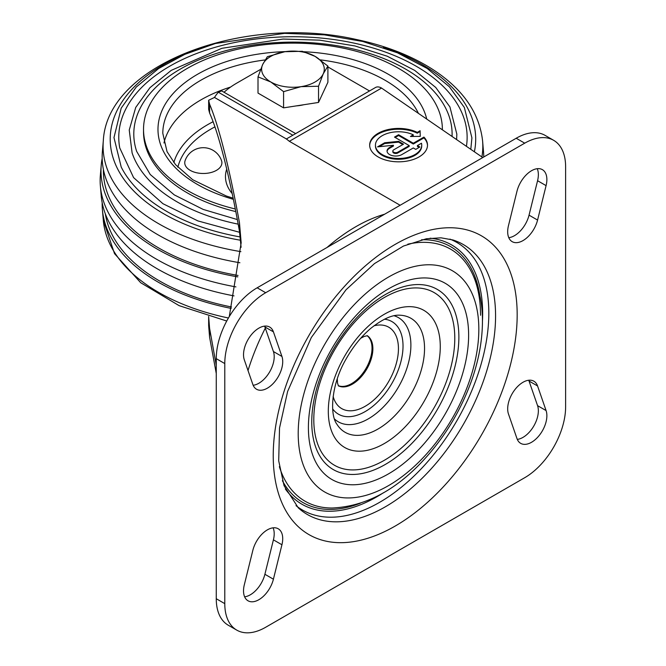 <?xml version="1.0" encoding="UTF-8"?>
<svg xmlns="http://www.w3.org/2000/svg" width="666" height="666" viewBox="0 0 666 666"><rect width="100%" height="100%" fill="white"/><g stroke="black" fill="none" stroke-linecap="round" stroke-linejoin="round"><path stroke-width="1" d="M216.458 170.346A18.581 10.723 0 0 0 221.27 165.534A18.581 10.723 0 0 0 221.537 160.656A19.281 19.281 0 0 0 185.106 160.656A18.581 10.723 0 0 0 194.555 172.219A18.581 10.723 0 0 0 216.458 170.346M102.181 202.755A190.784 110.148 0 0 0 102.398 209.624A190.784 110.148 0 0 0 231.202 308.4M105.328 213.836A188.37 108.758 0 0 0 231.527 306.984M102.181 158.375A191.966 110.831 0 0 0 101.224 165.243L100.383 175.058A192.807 111.314 0 0 0 100.383 186.064L101.224 195.879A191.966 110.831 0 0 0 234.024 295.879M100.383 186.064A192.807 111.314 0 0 0 235.914 286.896M101.224 165.243A191.966 110.831 0 0 0 237.804 276.881M103.413 169.522A189.552 109.432 0 0 0 238.045 275.466M483.732 156.993A190.784 110.148 0 0 0 483.499 151.498L482.584 140.801C479.287 112.213 462.129 88.07 431.102 68.382C409.965 55.161 384.99 45.521 356.185 39.46C243.873 13.878 106.943 64.194 103.313 140.801A189.868 109.615 0 0 0 240.901 251.64M103.313 140.801L102.398 151.498A190.784 110.148 0 0 0 239.893 262.754M470.795 149.309L471.919 137.887L464.352 107.467L449.359 86.746L427.189 68.473L397.544 52.847L362.695 41.459L324.367 34.848L284.474 33.35L215.418 43.498L184.873 54.337L158.633 68.523L136.239 87.071L121.212 108.125L113.978 137.587L121.22 167.049A178.804 103.23 0 0 0 240.318 236.963M466.433 146.304A174.176 100.558 0 0 0 291.541 36.738A174.176 100.558 0 0 0 119.747 147.927L133.583 177.606L162.912 203.688L197.927 220.929L239.643 232.317M456.61 139.552L456.834 134.124L449.916 106.926L435.747 87.471L414.702 70.396L387.221 56.219L355.028 45.971L319.722 40.16L283.075 39.053L221.886 48.302L171.254 70.355L149.95 87.687L135.714 107.459L129.246 130.045L132.109 152.922A163.803 94.572 0 0 0 238.178 224.151M452.048 136.405A159.149 91.883 0 0 0 279.862 42.433A159.149 91.883 0 0 0 136.688 151.432L150.25 174.517L174.276 194.888L203.172 209.415L237.329 219.572M442.374 129.395L442.374 129.753A149.425 86.272 0 0 0 442.374 129.395A149.425 86.272 0 0 0 292.948 43.132A149.425 86.272 0 0 0 143.523 129.395L143.523 131.876A149.425 86.272 0 0 0 235.814 211.597M143.523 129.395A149.425 86.272 0 0 0 235.306 208.991M230.586 87.063A130.145 75.141 0 0 0 163.969 142.99M295.654 133.6L221.661 90.884L218.315 92.216A96.403 55.661 180 0 0 214.485 97.444L208.649 100.25L209.59 104.162L209.59 113.004C214.677 124.434 220.096 141.908 225.841 165.426C230.578 184.932 235.123 206.91 239.477 231.352L241.092 247.311M216.259 365.309L209.59 328.346L209.59 337.196L208.649 325.616L208.649 316.442L209.59 328.346M209.59 113.004L208.649 109.415L208.649 100.25M384.64 214.211A166.3 96.012 120 0 0 355.835 226.698A166.3 96.012 120 0 0 327.031 247.469M265.301 328.105A166.3 96.012 120 0 0 248.018 370.537M411.788 136.472L413.261 135.589L413.261 134.798L410.447 136.488L420.263 136.388L420.088 131.51L417.291 133.183A28.921 16.7 0 0 0 386.738 130.678A28.921 16.7 0 0 0 369.672 145.521M427.497 145.521A28.921 16.7 0 0 0 423.942 137.887L413.303 144.023L398.584 135.523L395.171 137.487M398.584 135.523L398.584 134.732L394.488 137.096L409.215 145.596L409.215 146.387L397.76 152.997L397.76 152.206A2.889 1.673 0 0 1 394.613 152.572A2.889 1.673 0 0 1 392.823 151.032L392.823 151.815A2.889 1.673 0 0 0 394.613 153.355A2.889 1.673 0 0 0 397.76 152.997M402.805 144.572L398.584 142.133L384.673 143.548L379.195 146.711M384.673 143.548L384.673 142.765L377.547 146.878L393.44 145.263L393.44 146.045L389.585 148.277A8.675 5.012 0 0 0 387.071 151.423M419.172 147.411L417.399 146.387L417.399 145.596L421.486 143.232A23.135 13.362 0 0 1 421.72 145.121L421.72 145.912A23.135 13.362 0 0 1 398.584 159.266A23.135 13.362 0 0 1 375.449 145.912L375.449 145.121A23.135 13.362 0 0 0 398.584 158.483A23.135 13.362 0 0 0 421.72 145.121M413.261 134.798A23.135 13.362 0 0 0 388.694 133.05A23.135 13.362 0 0 0 375.449 145.121M393.44 145.263L389.585 147.486A8.675 5.012 0 0 0 387.046 151.032A8.675 5.012 0 0 0 392.399 155.653A8.675 5.012 0 0 0 401.856 154.57L413.303 147.96L415.759 149.375L419.855 147.011L417.399 145.596M398.584 142.133L398.584 141.35L384.673 142.765M392.823 151.032A2.889 1.673 0 0 1 393.673 149.85L403.488 144.181L398.584 141.35M409.215 145.596L397.76 152.206M413.303 144.023L413.303 143.232L398.584 134.732M423.942 137.887L423.942 137.096L413.303 143.232M417.291 133.183L417.291 132.392A28.921 16.7 0 0 0 386.43 129.97A28.921 16.7 0 0 0 369.663 145.121A28.921 16.7 0 0 0 398.584 161.821A28.921 16.7 0 0 0 427.505 145.121A28.921 16.7 0 0 0 423.942 137.096M420.088 131.51L420.088 130.719L417.291 132.392M420.263 136.388L420.088 130.719M482.775 157.551L381.568 88.07L289.36 141.309L286.497 139.028M381.568 88.07A12.055 6.96 -120 0 0 375.541 87.479L286.272 139.019M216.259 373.476L209.59 337.196M209.59 104.162C214.718 116.4 220.138 134.199 225.841 157.559C230.553 176.956 235.098 198.709 239.477 222.835L239.477 231.352M216.259 435.298L216.259 382.925M229.295 316.558L241.167 242.799L239.477 222.835M260.656 69.331L236.888 83.05A96.403 55.661 0 0 0 224.034 92.249M524.716 477.705A57.842 33.392 120 0 0 565.617 406.859L565.617 166.783A57.842 33.392 120 0 0 553.637 140.31A57.842 33.392 120 0 0 524.716 143.173L265.684 292.724A57.842 33.392 120 0 0 224.783 363.569L224.783 603.646A57.842 33.392 120 0 0 236.763 630.119A57.842 33.392 120 0 0 265.684 627.255L524.716 477.705M214.485 97.444L286.38 138.953M289.36 141.309L400.133 205.261M369.522 90.959L327.897 66.925M553.637 140.31L545.121 135.389A57.842 33.392 120 0 0 516.2 138.253L257.159 287.804A57.842 33.392 120 0 0 216.259 358.649L216.259 598.726A57.842 33.392 120 0 0 228.238 625.207L236.763 630.119M253.155 385.273A21.695 12.521 120 0 0 269.38 372.361A21.695 12.521 120 0 0 273.418 351.531L264.893 326.939A21.695 12.521 120 0 0 264.577 326.124M252.839 384.457A21.695 12.521 120 0 0 256.543 389.244A21.695 12.521 120 0 0 275.449 380.869A21.695 12.521 120 0 0 281.934 356.452L273.418 331.859A21.695 12.521 120 0 0 269.713 327.073A21.695 12.521 120 0 0 250.799 335.448A21.695 12.521 120 0 0 244.314 359.856L252.839 384.457M244.63 596.811A21.695 12.521 120 0 0 264.893 574.275L273.418 539.843A21.695 12.521 120 0 0 273.102 527.83M281.934 544.763A21.695 12.521 120 0 0 278.23 528.779A21.695 12.521 120 0 0 252.839 550.357L244.314 584.798A21.695 12.521 120 0 0 248.018 600.782A21.695 12.521 120 0 0 273.418 579.195L281.934 544.763L273.418 539.843M517.307 439.385A21.695 12.521 120 0 0 533.533 426.473A21.695 12.521 120 0 0 537.57 405.652L529.045 381.052A21.695 12.521 120 0 0 528.729 380.244M516.982 438.578A21.695 12.521 120 0 0 520.695 443.356A21.695 12.521 120 0 0 539.602 434.981A21.695 12.521 120 0 0 546.087 410.572L537.57 385.972A21.695 12.521 120 0 0 533.866 381.193A21.695 12.521 120 0 0 514.951 389.568A21.695 12.521 120 0 0 508.466 413.977L516.982 438.578M508.782 237.687A21.695 12.521 120 0 0 529.045 215.151L537.57 180.711A21.695 12.521 120 0 0 537.254 168.698M546.087 185.631A21.695 12.521 120 0 0 542.382 169.647A21.695 12.521 120 0 0 516.982 191.234L508.466 225.666A21.695 12.521 120 0 0 512.171 241.658A21.695 12.521 120 0 0 537.57 220.071L546.087 185.631L537.57 180.711M338.27 385.639A28.921 16.7 120 0 0 360.123 376.54A28.921 16.7 120 0 0 372.028 348.218A28.921 16.7 120 0 0 367.108 335.697M468.623 335.106A113.287 65.41 120 0 0 348.46 324.367A113.287 65.41 120 0 0 348.46 484.59A113.287 65.41 120 0 0 468.623 335.106M478.829 329.212A127.722 73.743 120 0 0 343.356 317.116A127.722 73.743 120 0 0 343.356 497.735A127.722 73.743 120 0 0 478.829 329.212M318.531 86.239L301.057 86.655L283.583 91.642L283.583 107.859L318.531 102.447L327.897 82.276L327.897 66.059L323.218 73.868L318.531 86.239L318.531 102.447M303.713 104.745A27.647 15.959 180 0 1 296.362 105.877M327.897 66.059L315.101 56.394A31.335 18.09 180 0 1 323.218 73.868A31.335 18.09 180 0 1 301.057 86.655A31.335 18.09 180 0 1 270.796 81.976L258.008 76.873L258.008 93.09L283.583 107.859M315.101 56.394L302.314 51.29L284.84 51.707A31.335 18.09 180 0 1 315.101 56.394M267.366 56.702L284.84 51.707A31.335 18.09 180 0 0 262.687 64.502L267.366 56.702M258.008 76.873L262.687 64.502A31.335 18.09 180 0 0 270.796 81.976L283.583 91.642M214.935 126.873A116.242 67.116 0 0 0 177.855 167.216M226.731 169.122A67.482 38.961 0 0 0 232.184 193.573M226.74 321.029L179.121 305.644L140.684 282.717L114.519 253.638L103.313 220.321A189.868 109.615 0 0 0 228.438 317.998M481.901 156.951A189.868 109.615 0 0 0 482.584 140.801M474.383 151.781A182.742 105.503 0 0 0 383.375 47.486M202.531 47.486A182.742 105.503 0 0 0 111.389 151.14A182.742 105.503 0 0 0 240.667 240.268M426.698 118.973A134.965 77.922 0 0 0 304.029 51.74M285.639 51.59A134.965 77.922 0 0 0 160.714 113.803A134.965 77.922 0 0 0 233.375 199.317M418.348 113.22A130.145 75.141 0 0 0 320.438 59.89M265.101 59.94A130.145 75.141 0 0 0 162.804 133.333L167.041 151.665L175.566 164.669L192.699 179.728L226.357 196.029L233.142 198.168M213.112 121.72A120.771 69.73 0 0 0 173.826 162.546M389.585 148.277L389.585 147.486M292.832 135.231L218.315 92.216M516.2 138.253L524.716 143.173M257.159 287.804L265.684 292.724M216.259 358.649L224.783 363.569M216.259 598.726L224.783 603.646M273.418 351.531L281.934 356.452M264.893 326.939L273.418 331.859M264.893 574.275L273.418 579.195M537.57 405.652L546.087 410.572M529.045 381.052L537.57 385.972M529.045 215.151L537.57 220.071M517.174 314.793A172.502 99.592 120 0 0 334.215 298.451A172.502 99.592 120 0 0 334.215 542.399A172.502 99.592 120 0 0 517.174 314.793M338.336 385.772A28.921 16.7 120 0 0 360.489 377.564A28.921 16.7 120 0 0 372.877 348.709A28.921 16.7 120 0 0 367.249 335.689M333.142 396.486A46.995 27.131 120 0 0 369.605 403.396A46.995 27.131 120 0 0 398.443 348.709A46.995 27.131 120 0 0 373.934 325.832M332.659 408.907A53.471 30.877 120 0 0 375.183 404.254A53.471 30.877 120 0 0 403.022 346.07A53.471 30.877 120 0 0 384.449 319.205M334.482 418.972A60.148 34.724 120 0 0 381.926 408.425A60.148 34.724 120 0 0 410.889 345.163A60.148 34.724 120 0 0 394.081 315.751M424.542 348.41A65.817 38.004 120 0 0 399.767 315.209C392.316 314.693 382.75 318.989 371.087 328.113C361.488 336.197 353.163 346.486 346.104 358.982C331.235 384.232 329.487 414.502 336.863 424.175A65.817 38.004 120 0 0 389.219 420.962A65.817 38.004 120 0 0 424.542 348.41M440.276 346.595A79.171 45.713 120 0 0 356.302 339.094A79.171 45.713 120 0 0 356.302 451.065A79.171 45.713 120 0 0 440.276 346.595M454.786 338.22A99.692 57.559 120 0 0 349.051 328.771A99.692 57.559 120 0 0 349.051 469.763A99.692 57.559 120 0 0 454.786 338.22M458.874 337.038A104.029 60.065 120 0 0 353.438 321.362L353.438 321.362C338.062 338.977 326.59 358.849 319.022 380.969L319.022 380.969A104.029 60.065 120 0 0 368.964 471.761A104.029 60.065 120 0 0 458.874 337.038M279.37 466.658A145.521 84.016 120 0 0 332.226 508.008C362.72 506.626 391.233 492.673 417.765 466.158C441.749 442.033 459.657 413.578 471.503 380.794C478.704 360.406 482.359 340.592 482.45 321.337C482.567 301.898 478.438 284.548 470.054 269.28L470.054 269.28A145.521 84.016 120 0 0 407.825 244.181M479.936 295.987A147.719 85.29 120 0 0 421.495 239.768M282.392 480.71A147.719 85.29 120 0 0 360.298 503.213M482.45 321.162A149.708 86.438 120 0 0 482.659 313.47A149.708 86.438 120 0 0 430.128 238.203M285.348 488.961A149.708 86.438 120 0 0 383.358 492.798M296.02 505.644A154.454 89.177 120 0 0 417.024 473.101A154.454 89.177 120 0 0 488.827 313.162A154.454 89.177 120 0 0 449.9 239.111M495.571 315.884A155.886 90.002 120 0 0 452.963 239.968L441 237.82L426.382 238.761L403.488 246.037L374.483 263.594L345.987 289.818L311.313 337.52L287.62 391.45L279.537 427.947L278.696 460.805L284.057 485.705L298.293 507.858A155.886 90.002 120 0 0 421.087 479.295A155.886 90.002 120 0 0 495.571 315.884M103.313 220.321L102.398 209.624M367.457 335.697L364.344 336.397L360.731 338.236M337.287 378.854L337.512 383.017L338.445 385.947M353.438 321.362C338.078 338.994 326.606 358.857 319.022 380.969M470.054 269.28C476.981 281.551 480.477 296.878 480.544 315.268"/></g></svg>
